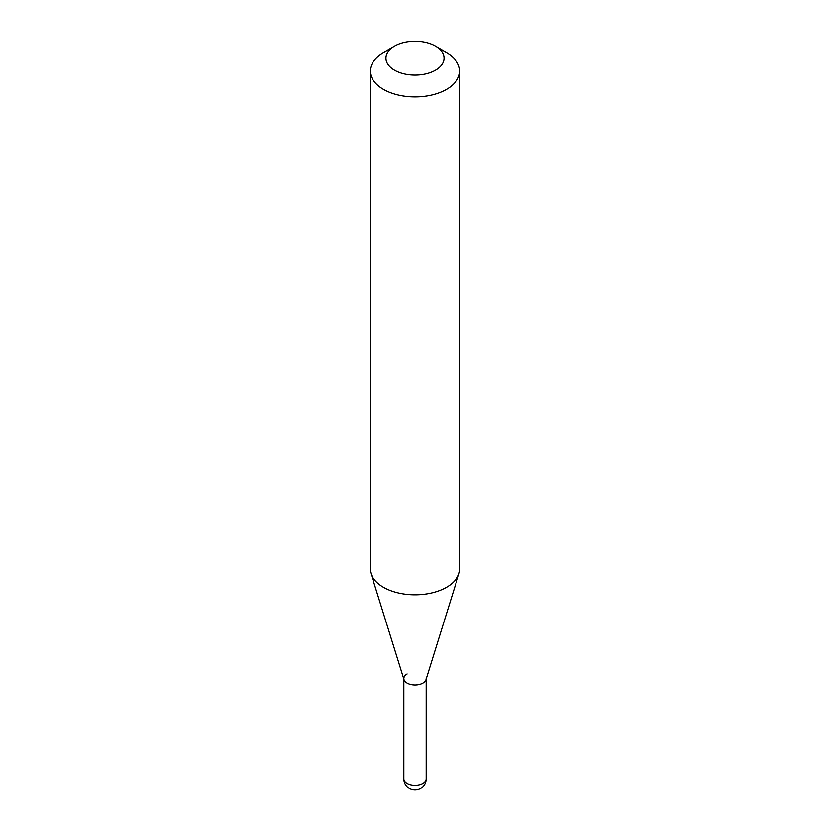 <?xml version="1.0" encoding="UTF-8"?>
<svg xmlns="http://www.w3.org/2000/svg" width="830" height="830" viewBox="0 0 830 830"><rect width="100%" height="100%" fill="white"/><g stroke="black" fill="none" stroke-linecap="round" stroke-linejoin="round"><path stroke-width="1.25" d="M407.105 673.939A11.174 6.453 0 0 0 403.826 678.494A11.174 6.453 0 0 0 410.726 684.449A11.174 6.453 0 0 0 422.895 683.059A11.174 6.453 180 0 0 426.174 678.494M371.02 573.603L404.002 679.635A11.174 6.453 0 0 0 411.659 684.646A11.174 6.453 0 0 0 422.895 683.059A11.174 6.453 180 0 0 425.998 679.635L458.98 573.603A44.685 25.803 180 0 1 446.592 587.287A44.685 25.803 0 0 1 401.627 593.658A44.685 25.803 0 0 1 371.02 573.603A44.685 25.803 0 0 1 370.315 569.048L370.315 71.038A44.685 25.803 0 0 0 397.902 94.869A44.685 25.803 0 0 0 446.592 89.277A44.685 25.803 180 0 0 459.685 71.038A44.685 25.803 180 0 0 446.592 52.798L435.543 46.407A29.04 16.766 180 0 1 435.532 70.125A29.04 16.766 0 0 1 394.468 70.125A29.04 16.766 0 0 1 394.458 46.407A29.04 16.766 0 0 0 394.458 46.407A29.04 16.766 180 0 1 435.543 46.407M383.408 52.798L394.468 46.407L383.408 52.798A44.685 25.803 0 0 0 370.315 71.038M459.685 71.038L459.685 569.048A44.685 25.803 180 0 1 458.98 573.603M426.174 778.831A11.174 11.174 0 0 1 420.582 788.5A11.174 11.174 0 0 1 403.826 778.831A11.174 6.453 0 0 0 410.726 784.786A11.174 6.453 0 0 0 422.895 783.385A11.174 6.453 180 0 0 426.174 778.831L426.174 679.065M403.826 778.831L403.826 679.065"/></g></svg>

